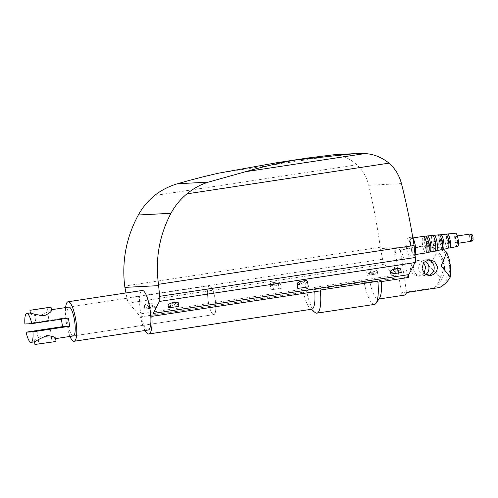 <?xml version="1.0" encoding="UTF-8"?>
<svg xmlns="http://www.w3.org/2000/svg" width="498" height="498" viewBox="0 0 498 498"><rect width="100%" height="100%" fill="white"/><g stroke="black" fill="none" stroke-linecap="round" stroke-linejoin="round"><path stroke-width="0.37" stroke-dasharray="2.49 1.87" d="M443.214 249.367L433.565 244.96L400.336 250.008A23.997 5.858 81.4 0 1 407.42 277.523L381.225 281.501A23.997 5.858 81.4 0 1 381.231 281.619M379.576 298.128A23.997 5.858 81.4 0 1 378.231 299.111A23.997 5.858 81.4 0 1 378.088 299.124A23.997 5.858 81.4 0 1 369.902 282.092L396.103 278.108A23.997 5.858 81.4 0 1 395.113 250.282L428.342 245.234C431.579 246.74 434.349 249.268 436.646 252.822L429.457 266.467L440.251 277.554C439.087 281.756 437.182 285.155 434.542 287.757L401.32 292.805A23.997 5.858 -98.6 0 0 404.289 295.146A23.997 5.858 -98.6 0 0 404.432 295.133M381.225 281.501L378.007 282.105M374.459 304.403A28.66 6.997 81.4 0 1 374.291 304.421A28.66 6.997 81.4 0 1 364.088 282.011L364.387 282.814L369.902 282.092M320.282 290.876L314.767 291.598A23.997 5.858 81.4 0 1 314.773 291.716M311.773 309.208A23.997 5.858 81.4 0 1 311.636 309.221A23.997 5.858 81.4 0 1 310.204 308.667A23.997 5.858 81.4 0 1 303.444 292.189L139.347 317.002A3.996 0.977 -98.6 0 0 138.32 314.219L128.727 303.021A6.667 1.625 81.4 0 1 126.94 298.022L125.975 292.942M148.23 330.012A19.995 4.88 81.4 0 1 148.111 330.025A19.995 4.88 81.4 0 1 140.361 310.74A19.995 4.88 81.4 0 1 142.223 290.477M314.767 291.598L151.822 316.361M427.502 259.856A7.999 7.756 87 0 0 418.774 268.945A7.999 7.756 87 0 0 428.33 275.543M423.524 262.539L417.872 260.211L412.12 263.143L410.284 269.381L413.209 274.398L418.7 276.191L424.14 273.284M425.709 274.585A7.999 7.756 -93 0 1 413.552 269.213A7.999 7.756 -93 0 1 424.981 261.07M456.025 236.183A3.667 0.896 81.4 0 1 457.45 239.719A3.667 0.896 81.4 0 1 457.108 243.429A3.667 0.896 81.4 0 1 457.083 243.435A3.667 0.896 81.4 0 1 455.664 239.899A3.667 0.896 81.4 0 1 456.006 236.183A3.667 0.896 81.4 0 1 456.025 236.183L457.351 235.977M446.457 238.642A2.664 0.654 81.4 0 1 447.49 241.219A2.664 0.654 81.4 0 1 447.241 243.92A2.664 0.654 81.4 0 1 447.229 243.92A2.664 0.654 81.4 0 1 446.196 241.349A2.664 0.654 81.4 0 1 446.445 238.648A2.664 0.654 81.4 0 1 446.457 238.642L448.057 238.399M439.815 239.656A2.664 0.654 81.4 0 1 440.848 242.227A2.664 0.654 81.4 0 1 440.599 244.929A2.664 0.654 81.4 0 1 440.581 244.929A2.664 0.654 81.4 0 1 439.547 242.358A2.664 0.654 81.4 0 1 439.796 239.656A2.664 0.654 81.4 0 1 439.815 239.656M442.305 244.661A2.664 0.654 81.4 0 1 442.261 244.674A2.664 0.654 81.4 0 1 441.209 242.103A2.664 0.654 81.4 0 1 441.458 239.401A2.664 0.654 81.4 0 1 441.477 239.401A2.664 0.654 81.4 0 1 441.502 239.401M442.261 244.674A2.664 0.654 81.4 0 1 442.243 244.68L440.599 244.929M433.167 240.665A2.664 0.654 81.4 0 1 434.2 243.236A2.664 0.654 81.4 0 1 433.951 245.937A2.664 0.654 81.4 0 1 433.939 245.937A2.664 0.654 81.4 0 1 432.905 243.366A2.664 0.654 81.4 0 1 433.154 240.665A2.664 0.654 81.4 0 1 433.167 240.665L434.816 240.416A2.664 0.654 81.4 0 1 434.966 240.459M435.75 245.595A2.664 0.654 81.4 0 1 435.613 245.682A2.664 0.654 81.4 0 1 435.601 245.688A2.664 0.654 81.4 0 1 434.567 243.117A2.664 0.654 81.4 0 1 434.816 240.416A2.664 0.654 81.4 0 1 434.829 240.41M426.525 241.673A2.664 0.654 81.4 0 1 427.558 244.244A2.664 0.654 81.4 0 1 427.309 246.946A2.664 0.654 81.4 0 1 427.29 246.946A2.664 0.654 81.4 0 1 426.257 244.375A2.664 0.654 81.4 0 1 426.506 241.673A2.664 0.654 81.4 0 1 426.525 241.673M429.183 246.442A2.664 0.654 81.4 0 1 428.959 246.697A2.664 0.654 81.4 0 1 428.94 246.697A2.664 0.654 81.4 0 1 427.906 244.126A2.664 0.654 81.4 0 1 428.156 241.424A2.664 0.654 81.4 0 1 428.174 241.424A2.664 0.654 81.4 0 1 428.448 241.605M411.89 238.1A8.398 2.048 81.4 0 1 415.145 246.199A8.398 2.048 81.4 0 1 414.367 254.708A8.398 2.048 81.4 0 1 414.317 254.715A8.398 2.048 81.4 0 1 411.062 246.616A8.398 2.048 81.4 0 1 411.84 238.106A8.398 2.048 81.4 0 1 411.89 238.1M410.918 246.971L409.263 240.484L407.221 237.863L406.026 240.727L406.343 247.207A9.331 2.278 -98.6 0 0 409.979 256.321A9.331 2.278 -98.6 0 0 410.035 256.314A9.331 2.278 -98.6 0 0 410.918 246.971L414.205 246.796M415.064 255.194A9.331 2.278 81.4 0 1 414.504 255.636A9.331 2.278 81.4 0 1 414.448 255.642A9.331 2.278 81.4 0 1 410.838 246.641A9.331 2.278 81.4 0 1 411.703 237.185A9.331 2.278 81.4 0 1 411.759 237.179A9.331 2.278 81.4 0 1 412.861 238.007M209.577 285.709A14.598 3.567 81.4 0 1 215.229 299.784A14.598 3.567 81.4 0 1 213.872 314.58A14.598 3.567 81.4 0 1 213.785 314.587A14.598 3.567 81.4 0 1 208.133 300.506A14.598 3.567 81.4 0 1 209.49 285.715A14.598 3.567 81.4 0 1 209.577 285.709A14.598 3.567 81.4 0 1 215.229 299.784A14.598 3.567 81.4 0 1 213.872 314.58A14.598 3.567 81.4 0 1 213.785 314.587A14.598 3.567 81.4 0 1 208.133 300.506A14.598 3.567 81.4 0 1 209.49 285.715A14.598 3.567 81.4 0 1 209.577 285.709M401.245 272.555L390.693 274.093M400.772 269.312L400.678 269.779C399.745 271.03 397.703 271.952 394.541 272.543C392.044 272.86 390.65 272.611 390.357 271.79M392.878 270.962L395.026 271.597L398.3 269.904C396.725 269.138 394.92 269.493 392.878 270.962M398.655 272.916L393.202 273.726L398.655 272.916M367.343 275.319L377.733 273.776L367.343 275.319M366.939 272.549C368.47 274.691 378.007 273.707 377.397 271.472L377.167 270.993C375.897 269.922 373.662 269.561 370.468 269.922C367.991 270.364 366.733 271.08 366.709 272.07L366.939 272.549M369.367 272.182L371.222 270.8L374.857 271.615C373.593 272.954 371.763 273.141 369.367 272.182M375.143 274.137L369.684 274.946L375.143 274.137M144.968 309.109L155.357 307.559L144.968 309.109M144.569 306.338C146.101 308.48 155.631 307.496 155.021 305.255L154.791 304.782C153.521 303.705 151.286 303.35 148.093 303.705C145.615 304.147 144.364 304.869 144.333 305.859L144.569 306.338M146.997 305.965L148.846 304.589L152.488 305.399C151.218 306.737 149.388 306.93 146.997 305.965M152.768 307.92L147.315 308.735L152.768 307.92M272.811 284.234L274.666 282.852L278.301 283.667C277.037 285.005 275.207 285.192 272.811 284.234M278.936 288.591L273.483 289.4L278.936 288.591M271.136 289.774L281.526 288.224L271.136 289.774M270.383 284.601C271.92 286.742 281.451 285.765 280.841 283.524L280.611 283.051L277.753 281.93L270.887 282.976L270.153 284.128L270.383 284.601M178.869 306.338L168.318 307.882M178.396 303.101L178.303 303.562C177.375 304.813 175.327 305.735 172.165 306.326C169.669 306.65 168.274 306.401 167.982 305.579M170.509 304.745L172.65 305.386L175.925 303.693C174.35 302.927 172.545 303.282 170.509 304.745M176.28 306.706L170.826 307.515L176.28 306.706M299.591 282.845L301.738 283.48L305.006 281.787C303.438 281.021 301.626 281.376 299.591 282.845M305.716 287.203L300.257 288.012L305.716 287.203M308.306 286.836L297.754 288.379M307.484 281.202L307.384 281.663C306.488 283.879 297.082 285.715 297.069 283.679M270.887 282.976L277.753 281.93M335.098 154.66L338.204 154.984C341.678 155.457 350.455 158.613 356.755 164.813C362.768 170.372 366.758 177.195 368.725 185.293C373.519 205.742 377.366 226.391 380.273 247.232L382.545 259.19A6.667 1.625 -98.6 0 0 384.332 264.183L393.918 275.382A3.996 0.977 81.4 0 1 394.951 278.17L396.103 278.108M73.206 335.945A14.598 3.567 81.4 0 1 67.547 321.87A14.598 3.567 81.4 0 1 68.911 307.073L209.49 285.715L68.911 307.073M425.821 252.972A8.398 2.048 81.4 0 1 422.578 244.966A8.398 2.048 81.4 0 1 423.294 236.369M428.099 252.498A8.273 2.023 81.4 0 1 424.894 244.506A8.273 2.023 81.4 0 1 425.666 236.133M428.884 251.583A8.186 1.998 81.4 0 1 426.581 244.362A8.186 1.998 81.4 0 1 426.637 236.78M434.692 251.129A7.912 1.93 81.4 0 1 431.629 243.491A7.912 1.93 81.4 0 1 432.37 235.479M435.47 250.164A7.825 1.911 81.4 0 1 433.322 243.335A7.825 1.911 81.4 0 1 433.347 236.177M441.29 249.766A7.551 1.843 81.4 0 1 438.358 242.47A7.551 1.843 81.4 0 1 439.068 234.826M442.056 248.757A7.464 1.824 81.4 0 1 440.058 242.314A7.464 1.824 81.4 0 1 440.051 235.566M447.883 248.396A7.19 1.755 81.4 0 1 445.094 241.455A7.19 1.755 81.4 0 1 445.766 234.172M448.891 243.665A2.664 0.654 81.4 0 1 447.864 241.125A2.664 0.654 81.4 0 1 448.088 238.399M448.636 247.344A7.103 1.737 81.4 0 1 446.793 241.287A7.103 1.737 81.4 0 1 446.756 234.963M457.519 246.398A6.667 1.625 81.4 0 1 454.935 239.968A6.667 1.625 81.4 0 1 455.558 233.213M440.251 277.554C442.585 273.128 443.799 268.802 443.899 264.569L444.421 266.43L443.88 262.695L443.899 264.569C442.573 260.404 440.157 256.489 436.646 252.822M449.545 260.168L449.775 264.264L449.103 262.427L449.65 266.162L449.775 264.264L450.746 268.397M444.421 266.43A23.997 23.263 -93 0 1 434.542 287.757M439.771 287.489A23.997 23.263 87 0 0 449.65 266.162M400.336 250.008L406.542 292.538M449.103 262.427A23.997 23.263 87 0 0 433.565 244.96M428.342 245.234A23.997 23.263 -93 0 1 443.88 262.695M395.113 250.282L401.32 292.805M407.42 277.523L408.572 277.461M145.024 330.498A23.997 5.858 81.4 0 1 140.498 316.946L139.347 317.002M380.273 247.232L124.681 286.064M394.951 278.17L364.387 282.814M140.498 316.946L303.444 292.189M306.662 291.585L306.575 290.751L364.088 282.011M69.994 336.436A19.995 4.88 81.4 0 1 65.612 307.577M315.066 312.495A28.66 6.997 81.4 0 1 306.575 290.751M56.025 341.317L34.922 344.398M55.608 338.447L55.315 338.665C52.875 337.526 48.374 336.561 41.807 335.776C36.024 338.441 33.708 340.439 34.866 341.771L34.549 341.827M30.652 312.893C29.88 314.201 32.638 315.253 38.931 316.056C44.994 313.373 49.047 311.287 51.101 309.787L51.462 310.03M39.087 343.825L52.072 341.896L39.087 343.825M48.779 320.718L35.794 322.654L48.779 320.718M61.503 319.131A14.598 3.567 81.4 0 1 61.453 318.452L68.313 318.098M61.453 318.452L24.9 324.005M51.419 309.731L51.101 309.787M471.17 241.293A3.667 0.896 81.4 0 1 469.745 237.714A3.667 0.896 81.4 0 1 470.068 234.048M472.316 235.728A1.668 0.405 81.4 0 1 472.963 237.353A1.668 0.405 81.4 0 1 472.795 239.021A1.668 0.405 81.4 0 1 472.148 237.397A1.668 0.405 81.4 0 1 472.316 235.728M384.332 264.183L128.727 303.021M393.918 275.382L138.32 314.219M406.343 247.207L380.522 248.546M368.725 185.293L401.45 183.594M338.204 154.984L219.014 173.092M356.755 164.813L154.598 195.527M382.545 259.19L126.94 298.022M378.972 298.999L378.231 299.111M429.793 275.612L426.861 275.768M421.632 276.035L418.7 276.191M458.453 243.229L457.108 243.429M448.854 243.671L447.241 243.92M435.613 245.682L433.951 245.937M428.959 246.697L427.309 246.946M415.344 254.559L414.367 254.708M414.504 255.636L410.035 256.314M213.872 314.58L73.293 335.938L213.872 314.58M392.829 271.205L393.202 273.726M377.397 271.472L377.733 273.776M369.248 271.927L369.684 274.946M155.021 305.255L155.357 307.559M146.873 305.716L147.315 308.735M272.692 283.985L273.483 289.4M280.841 283.524L281.526 288.224M170.459 304.988L170.826 307.515M299.541 283.088L300.257 288.012M305.006 281.787L305.797 287.203M175.925 303.693L176.367 306.706M270.153 284.128L270.974 289.768M278.301 283.667L279.023 288.591M152.488 305.399L152.855 307.926M144.333 305.859L144.806 309.096M374.857 271.615L375.224 274.137M366.709 272.07L367.182 275.313M398.3 269.904L398.742 272.916M411.703 237.185L407.165 237.87M412.848 237.951L411.84 238.106M428.156 241.424L426.506 241.673M441.458 239.401L439.796 239.656M420.804 260.062L417.872 260.211M428.965 259.639L426.033 259.788M310.204 308.667L311.032 309.32M50.174 328.904L52.072 341.896M47.086 307.739L48.985 320.731M33.895 309.663L35.794 322.654M36.983 330.828L38.881 343.819"/><path stroke-width="0.75" d="M381.231 281.619A23.997 5.858 81.4 0 1 379.576 298.128L376.065 303.226A28.66 6.997 81.4 0 1 374.459 304.403L316.952 313.142A28.66 6.997 81.4 0 1 316.778 313.161A28.66 6.997 81.4 0 1 315.066 312.495L311.032 309.32M354.066 153.701L295.744 159.995L307.92 157.984L334.114 154.735L355.728 153.589L364.679 153.614C373.046 153.838 381.182 157.013 389.1 163.132C395.219 168.685 399.34 175.508 401.45 183.594C406.598 204.031 410.806 224.66 414.068 245.477L415.295 257.491A6.667 1.625 -98.6 0 1 414.983 262.595L408.783 274.61A3.996 0.977 81.4 0 0 408.572 277.461L378.007 282.105L377.851 281.295A28.66 6.997 81.4 0 1 376.065 303.226M377.851 281.295L320.345 290.035A28.66 6.997 81.4 0 1 316.952 313.142M320.345 290.035L320.282 290.876L151.822 316.361A23.997 5.858 81.4 0 1 148.827 333.965A23.997 5.858 81.4 0 1 148.69 333.984A23.997 5.858 81.4 0 1 145.024 330.498M314.773 291.716A23.997 5.858 81.4 0 1 311.773 309.208L148.827 333.965M65.612 307.577A19.995 4.88 81.4 0 1 68.095 301.738A19.995 4.88 81.4 0 1 68.214 301.726A19.995 4.88 81.4 0 1 75.964 321.011A19.995 4.88 81.4 0 1 74.102 341.273A19.995 4.88 81.4 0 1 73.984 341.286A19.995 4.88 81.4 0 1 69.994 336.436M68.095 301.738L142.223 290.477A19.995 4.88 81.4 0 1 142.341 290.465A19.995 4.88 81.4 0 1 150.794 316.411A19.995 4.88 81.4 0 1 148.23 330.012L74.102 341.273M430.527 275.537L424.67 273.807L422.043 268.777L423.512 262.552L428.965 259.639L434.455 261.431L437.375 266.442C437.518 271.329 435.233 274.361 430.527 275.537M378.972 298.999L404.432 295.133A23.997 5.858 -98.6 0 0 406.542 292.538L439.771 287.489C444.428 284.781 447.932 281.295 450.285 277.037L441.209 265.864L446.681 252.305L443.214 249.367M428.33 275.543A7.999 7.756 87 0 0 427.502 259.856M424.14 273.284L425.622 267.053L423.524 262.539M424.981 261.07A7.999 7.756 -93 0 1 425.709 274.585M446.756 234.963A7.103 1.737 81.4 0 1 447.459 234.004A7.103 1.737 81.4 0 1 447.478 234.004A7.103 1.737 81.4 0 1 450.223 240.808A7.103 1.737 81.4 0 1 449.594 248.048A7.103 1.737 81.4 0 1 449.532 248.054A7.103 1.737 81.4 0 1 448.636 247.344M455.558 233.213A6.667 1.625 81.4 0 1 455.577 233.213A6.667 1.625 81.4 0 1 455.595 233.213A6.667 1.625 81.4 0 1 458.172 239.6A6.667 1.625 81.4 0 1 457.581 246.392A6.667 1.625 81.4 0 1 457.519 246.398M448.088 238.399A2.664 0.654 81.4 0 1 448.107 238.393A2.664 0.654 81.4 0 1 449.152 240.964A2.664 0.654 81.4 0 1 448.903 243.665A2.664 0.654 81.4 0 1 448.891 243.665M440.051 235.566A7.464 1.824 81.4 0 1 440.761 234.658A7.464 1.824 81.4 0 1 440.78 234.658A7.464 1.824 81.4 0 1 443.668 241.804A7.464 1.824 81.4 0 1 443.002 249.411A7.464 1.824 81.4 0 1 442.934 249.423A7.464 1.824 81.4 0 1 442.056 248.757M445.766 234.172A7.19 1.755 81.4 0 1 445.785 234.166A7.19 1.755 81.4 0 1 445.803 234.166A7.19 1.755 81.4 0 1 448.586 241.057A7.19 1.755 81.4 0 1 447.945 248.39A7.19 1.755 81.4 0 1 447.883 248.396M441.502 239.401A2.664 0.654 81.4 0 1 442.504 241.941A2.664 0.654 81.4 0 1 442.305 244.661M433.347 236.177A7.825 1.911 81.4 0 1 434.063 235.311A7.825 1.911 81.4 0 1 437.107 242.806A7.825 1.911 81.4 0 1 436.416 250.78A7.825 1.911 81.4 0 1 436.341 250.787A7.825 1.911 81.4 0 1 435.47 250.164M439.068 234.826A7.551 1.843 81.4 0 1 439.087 234.819A7.551 1.843 81.4 0 1 439.105 234.819A7.551 1.843 81.4 0 1 442.025 242.059A7.551 1.843 81.4 0 1 441.359 249.753A7.551 1.843 81.4 0 1 441.29 249.766M434.966 240.459A2.664 0.654 81.4 0 1 435.856 242.949A2.664 0.654 81.4 0 1 435.75 245.595M426.637 236.78A8.186 1.998 81.4 0 1 427.352 235.965A8.186 1.998 81.4 0 1 427.377 235.965A8.186 1.998 81.4 0 1 430.54 243.808A8.186 1.998 81.4 0 1 429.811 252.144A8.186 1.998 81.4 0 1 429.737 252.156A8.186 1.998 81.4 0 1 428.884 251.583M432.37 235.479A7.912 1.93 81.4 0 1 432.389 235.473A7.912 1.93 81.4 0 1 432.407 235.473A7.912 1.93 81.4 0 1 435.47 243.055A7.912 1.93 81.4 0 1 434.766 251.123A7.912 1.93 81.4 0 1 434.692 251.129M428.448 241.605A2.664 0.654 81.4 0 1 429.201 243.964A2.664 0.654 81.4 0 1 429.183 246.442M423.294 236.369A8.398 2.048 81.4 0 1 423.344 236.357A8.398 2.048 81.4 0 1 423.368 236.357A8.398 2.048 81.4 0 1 423.393 236.351A8.398 2.048 81.4 0 1 426.643 244.4A8.398 2.048 81.4 0 1 425.896 252.959A8.398 2.048 81.4 0 1 425.865 252.965A8.398 2.048 81.4 0 1 425.821 252.972M425.666 236.133A8.273 2.023 81.4 0 1 425.69 236.127A8.273 2.023 81.4 0 1 425.715 236.127A8.273 2.023 81.4 0 1 428.909 244.051A8.273 2.023 81.4 0 1 428.174 252.486A8.273 2.023 81.4 0 1 428.099 252.498M412.861 238.007A9.331 2.278 81.4 0 1 415.481 246.94A9.331 2.278 81.4 0 1 415.064 255.194M51.419 309.731L68.911 307.073A14.598 3.567 81.4 0 1 68.992 307.067A14.598 3.567 81.4 0 1 74.65 321.148A14.598 3.567 81.4 0 1 73.293 335.938A14.598 3.567 81.4 0 1 73.206 335.945M390.855 274.099L401.245 272.555L400.772 269.312C400.759 267.277 391.347 269.113 390.451 271.329L390.855 274.099M168.486 307.889L178.869 306.338L178.396 303.101C178.384 301.066 168.978 302.902 168.081 305.118L168.486 307.889M299.603 281.488L297.163 283.213L297.754 288.379L303.699 287.639L308.306 286.836L307.484 281.202L306.469 280.442L299.603 281.488L306.469 280.442M125.975 292.942L124.681 286.064C121.761 260.884 126.311 237.191 138.326 214.993C142.54 207.429 147.968 200.937 154.598 195.527C161.277 190.186 168.928 186.264 177.549 183.743C191.456 179.703 205.282 176.149 219.014 173.092L277.249 162.647L295.744 159.995C279.596 162.834 262.844 166.743 245.489 171.723L208.295 182.15C200.42 184.627 193.299 188.53 186.937 193.853C180.382 199.262 175.059 205.742 170.957 213.3C159.285 235.479 155.127 259.153 158.476 284.314L159.696 296.329A6.667 1.625 81.4 0 1 159.385 301.433L153.179 313.447A3.996 0.977 -98.6 0 0 152.973 316.298M434.063 235.311A7.825 1.911 81.4 0 1 434.082 235.311L439.087 234.819M446.681 252.305L449.545 260.168L450.746 268.397L450.285 277.037M334.114 154.735L355.715 153.589M414.068 245.477L158.476 284.314M34.549 341.827L34.922 344.398L35.252 344.411L53.404 341.865L56.025 341.317L55.608 338.447M31.76 323.65L24.9 324.005A14.598 3.567 81.4 0 1 26.736 313.485A14.598 3.567 81.4 0 1 26.817 313.472A14.598 3.567 81.4 0 1 31.76 323.65L68.313 318.098A14.598 3.567 81.4 0 1 69.502 326.271L32.949 331.824A14.598 3.567 81.4 0 1 31.119 342.344L34.866 341.771C36.92 340.271 40.973 338.179 47.036 335.503C53.33 336.306 56.087 337.358 55.315 338.665M51.101 309.787C52.259 311.119 49.949 313.118 44.16 315.782C37.593 314.997 33.092 314.033 30.652 312.893L30.509 312.912M30.266 310.254L51.045 307.16L30.266 310.254M37.188 330.84L50.174 328.904L37.188 330.84M46.88 307.733L33.895 309.663L46.88 307.733M31.119 342.344A14.598 3.567 81.4 0 1 31.032 342.356A14.598 3.567 81.4 0 1 26.095 332.178L62.642 326.626A14.598 3.567 81.4 0 1 61.503 319.131M62.642 326.626L69.502 326.271M32.949 331.824L26.095 332.178M470.068 234.048A3.667 0.896 81.4 0 1 470.087 234.041A3.667 0.896 81.4 0 1 470.112 234.041A3.667 0.896 81.4 0 1 471.538 237.621A3.667 0.896 81.4 0 1 471.189 241.293A3.667 0.896 81.4 0 1 471.17 241.293M408.783 274.61L153.179 313.447M414.983 262.595L159.385 301.433M177.549 183.743L208.295 182.15M138.326 214.993L170.957 213.3M158.607 285.634L124.917 287.383M364.679 153.614L245.489 171.723M389.1 163.132L186.937 193.853M415.295 257.491L159.696 296.329M457.351 235.977L470.087 234.041C471.961 234.035 472.938 235.143 473.025 237.359C472.851 240.279 473.797 239.694 471.189 241.293L458.453 243.229M457.581 246.392L449.594 248.048M447.945 248.39L443.002 249.411M441.359 249.753L436.416 250.78M434.766 251.123L429.811 252.144M428.174 252.486L425.896 252.959M425.865 252.965L415.344 254.559M423.344 236.357L412.848 237.951M425.69 236.127L423.368 236.357M432.389 235.473L427.352 235.965M445.785 234.166L440.761 234.658M455.577 233.213L447.459 234.004M277.249 162.647L307.92 157.984M51.045 307.16L51.462 310.03M73.293 335.938L55.633 338.621M30.571 312.9L26.736 313.485M29.942 310.242L30.334 312.937"/></g></svg>
